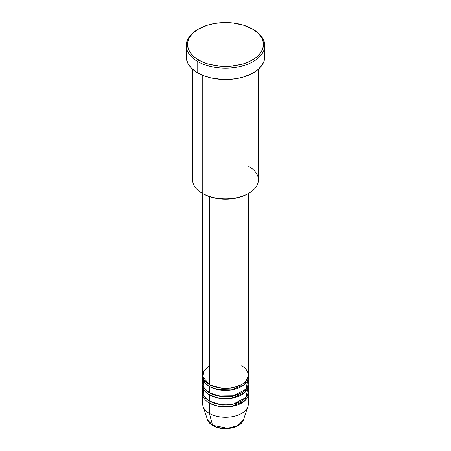 <?xml version="1.0" encoding="UTF-8"?>
<svg xmlns="http://www.w3.org/2000/svg" width="451" height="451" viewBox="0 0 451 451"><rect width="100%" height="100%" fill="white"/><g stroke="black" fill="none" stroke-linecap="round" stroke-linejoin="round"><path stroke-width="0.68" d="M202.719 393.796L202.719 404.13A22.781 13.152 0 0 0 209.388 413.432A22.781 13.152 180 0 0 232.175 416.707A22.781 13.152 180 0 0 247.87 406.622L243.455 419.83L237.897 425.592L227.648 428.315L212.568 425.299A1.268 0.733 120 0 0 212.804 425.631A1.268 0.733 -60 0 1 212.568 425.299A18.288 10.559 0 0 0 230.861 427.926A18.288 10.559 0 0 0 243.455 419.83C241.088 428.399 222.281 431.522 212.799 425.626C210.121 424.081 208.368 422.153 207.545 419.83A18.288 10.559 0 0 0 212.568 425.299L209.388 413.432L212.568 425.299L207.545 419.83L203.13 406.622A22.781 13.152 180 0 0 209.388 413.432A22.781 13.152 0 0 0 234.221 416.284A22.781 13.152 0 0 0 248.281 404.13L248.281 393.796A22.781 13.152 180 0 1 234.221 405.945A22.781 13.152 180 0 1 209.388 403.098L209.388 413.432L209.388 403.098A22.781 13.152 180 0 1 202.719 393.796A22.781 13.152 180 0 1 202.787 392.759M209.388 365.891L203.705 371.359L202.944 377.053L209.388 384.494A22.781 13.152 0 0 0 234.221 387.341A22.781 13.152 0 0 0 248.281 375.193L248.281 193.575M210.284 384.979A1.268 0.733 -60 0 1 210.284 385.007L209.85 384.748L210.284 385.007A1.268 0.733 -60 0 1 209.388 386.558L204.653 382.561L202.787 376.224A22.781 13.152 180 0 0 202.719 377.256L202.719 383.457A22.781 13.152 0 0 0 209.388 392.759A22.781 13.152 0 0 0 234.221 395.612A22.781 13.152 0 0 0 248.281 383.457L248.281 377.256A22.781 13.152 180 0 1 234.221 389.41A22.781 13.152 180 0 1 209.388 386.558L209.388 392.759L209.388 386.558A22.781 13.152 180 0 1 202.719 377.256M203.356 380.356L204.128 388.018L209.388 392.759L218.56 395.989L233.392 395.798L246.054 389.14L247.644 380.356M210.284 393.249A1.268 0.733 -60 0 1 210.284 393.278L209.85 393.018L210.284 393.278A1.268 0.733 -60 0 1 209.388 394.828L209.388 401.029A22.781 13.152 0 0 0 234.221 403.882A22.781 13.152 0 0 0 248.281 391.727L248.281 385.526A22.781 13.152 180 0 1 234.221 397.681A22.781 13.152 180 0 1 209.388 394.828A22.781 13.152 180 0 1 202.719 385.526A22.781 13.152 180 0 1 202.787 384.494M204.365 382.166L204.929 380.847L204.365 382.166M203.356 388.627L204.128 396.282L209.388 401.029L209.388 394.828A1.268 0.733 120 0 0 210.284 393.278L222.704 396.812L232.186 396.299L241.15 393.018L232.186 396.299L222.704 396.812L210.284 393.278M210.284 401.52A1.268 0.733 -60 0 1 210.284 401.548L209.85 401.289L210.284 401.548A1.268 0.733 -60 0 1 209.388 403.098A1.268 0.733 120 0 0 210.284 401.548L222.704 405.077L232.186 404.57L241.15 401.289L232.186 404.57L222.704 405.077L210.284 401.548M248.772 166.425A32.912 18.998 180 0 1 248.772 193.299A32.912 18.998 180 0 1 202.228 193.299L203.125 193.812A31.643 18.271 0 0 0 247.875 193.812L243.078 196.084L237.609 197.775L231.673 198.812L225.5 199.162L219.327 198.812L213.391 197.775L207.922 196.084L202.228 193.299A32.912 18.998 0 0 0 238.094 197.414A32.912 18.998 0 0 0 258.412 179.859L258.412 69.212M198.649 28.971L197.752 29.49A39.237 22.651 0 0 0 197.752 61.528L198.649 59.977A37.974 21.924 180 0 1 198.649 28.971A37.974 21.924 180 0 1 252.351 28.971L243.399 25.138L232.908 22.973L221.779 22.657L214.479 23.491L207.601 25.138L198.649 28.971L193.924 32.292L190.418 36.086L189.161 38.109L187.712 42.326L187.526 44.474L188.259 48.753L190.418 52.863L193.924 56.651L196.146 58.382L201.411 61.421L207.601 63.811L218.092 65.976L225.5 66.398L232.908 65.976L243.399 63.811L249.589 61.421L254.854 58.382L257.076 56.651L260.582 52.863L262.741 48.753L263.474 44.474L262.741 40.195L261.839 38.109L260.582 36.086L257.076 32.292L252.351 28.971A37.974 21.924 180 0 1 252.351 59.977A37.974 21.924 180 0 1 198.649 59.977L197.752 61.528A39.237 22.651 0 0 0 253.248 61.528A39.237 22.651 0 0 0 253.248 29.49L253.248 29.49A39.237 22.651 180 0 1 264.737 45.506A39.237 22.651 180 0 1 240.518 66.438A39.237 22.651 180 0 1 197.752 61.528L197.752 72.893A39.237 22.651 0 0 0 240.518 77.803A39.237 22.651 0 0 0 264.737 56.877L263.987 61.297L261.749 65.547L258.124 69.46L253.248 72.893L243.997 76.856L236.888 78.553L229.345 79.421L221.655 79.421L210.482 77.803L203.7 75.712L197.752 72.893L197.752 61.528A39.237 22.651 180 0 1 186.263 45.506A39.237 22.651 180 0 1 198.209 29.23M210.284 385.007L222.704 388.542L232.186 388.035L241.15 384.748L232.186 388.035L222.704 388.542L210.284 385.007A1.268 0.733 120 0 1 209.388 386.558L217.777 389.636L231.335 389.974L244.374 384.624L248.213 376.224A22.781 13.152 180 0 1 248.281 377.256M209.388 196.619L209.388 384.494L209.388 196.619M202.228 75.114L202.228 193.299L202.228 75.114M209.388 403.098L217.777 406.171L231.335 406.509L244.374 401.159L248.213 392.759A22.781 13.152 180 0 1 248.281 393.796M209.388 394.828L217.777 397.9L231.335 398.244L244.374 392.894L248.213 384.494A22.781 13.152 180 0 1 248.281 385.526M202.719 385.526L202.719 391.727A22.781 13.152 0 0 0 209.388 401.029L218.56 404.254L233.392 404.068L246.054 397.404L247.644 388.627M218.972 427.7L225.5 428.45L232.028 427.7M186.263 45.506L186.263 56.877A39.237 22.651 0 0 0 197.752 72.893L195.17 71.247L190.897 67.554L187.949 63.45L186.449 59.098L186.449 54.656L187.013 52.457M263.987 52.457L264.737 56.877L264.737 45.506M192.588 69.212L192.588 179.859A32.912 18.998 0 0 0 202.228 193.299L202.228 193.299M202.719 193.575L202.719 375.193A22.781 13.152 0 0 0 209.388 384.494C213.453 387.589 229.469 391.248 241.612 384.494C253.315 377.481 246.973 368.236 241.612 365.891M248.772 193.299L247.875 193.812M253.248 29.49L252.351 28.971M246.607 390.481L245.998 389.202"/></g></svg>
